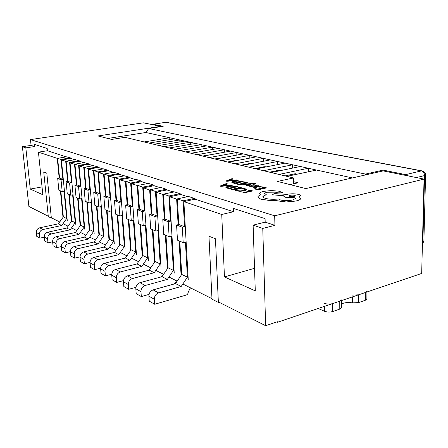 <?xml version="1.0" encoding="UTF-8"?>
<svg xmlns="http://www.w3.org/2000/svg" width="448" height="448" viewBox="0 0 448 448"><rect width="100%" height="100%" fill="white"/><g stroke="black" fill="none" stroke-linecap="round" stroke-linejoin="round"><path stroke-width="0.67" d="M154.678 304.265L154.33 299.242L148.893 296.167L149.24 301.134L154.678 304.265L186.183 295.07C187.505 294.532 188.188 293.502 188.238 291.978L189.851 289.016L191.727 288.478M285.057 175.902L294.711 173.841L296.397 173.998M154.33 299.242C154.409 296.106 155.831 293.989 158.603 292.891L181.199 286.474L187.404 277.178L185.427 242.043L183.193 242.603L182.319 227.254L184.565 226.722L183.109 200.827L177.324 198.867L188.485 196.487M183.109 200.827L194.354 198.402M184.565 226.722L178.814 224.487L177.324 198.867M182.319 227.254L176.579 225.008L178.814 224.487M183.193 242.603L177.475 240.19L176.579 225.008M187.404 277.178L181.72 274.417L179.782 241.164M181.199 286.474L175.566 283.601L181.72 274.417M148.893 296.167C148.96 293.065 150.371 290.97 153.126 289.89L175.566 283.601M174.278 283.965L175.874 281.938L176.865 281.658M269.567 172.166L279.104 170.19L280.773 170.346M149.05 294.386L141.322 296.576L140.963 291.676C141.025 288.624 142.419 286.569 145.141 285.516L167.345 279.406L173.421 270.385L171.332 236.146L169.131 236.673L168.207 221.726L170.419 221.222L168.885 196.006L163.414 194.152L174.39 191.878M168.885 196.006L179.934 193.693M170.419 221.222L164.982 219.106L163.414 194.152M168.207 221.726L162.786 219.604L164.982 219.106M169.131 236.673L163.727 234.394L162.786 219.604M173.421 270.385L168.039 267.77L166.001 235.357M167.345 279.406L162.014 276.69L168.039 267.77M141.322 296.576L136.186 293.619L135.822 288.77C135.878 285.746 137.262 283.718 139.966 282.682L162.014 276.69M161.123 276.931L163.078 275.111M254.845 168.616L264.264 166.718L265.916 166.88M135.912 287.319L128.694 289.302L128.324 284.525C128.374 281.551 129.735 279.558 132.412 278.55L154.235 272.72L160.177 263.95L157.993 230.563L155.831 231.067L154.868 216.502L157.041 216.014L155.434 191.447L150.259 189.694L161.056 187.516M155.434 191.447L166.303 189.235M157.041 216.014L151.894 214.01L150.259 189.694M154.868 216.502L149.733 214.491L151.894 214.01M155.831 231.067L150.713 228.911L149.733 214.491M160.177 263.95L155.081 261.475L152.958 229.858M154.235 272.72L149.184 270.138L155.081 261.475M128.694 289.302L123.833 286.502L123.458 281.775C123.502 278.83 124.852 276.858 127.512 275.862L149.184 270.138M148.669 270.278L150.035 268.89M240.839 165.245L250.141 163.414L251.742 163.565M123.497 280.61L116.732 282.414L116.357 277.754C116.396 274.854 117.729 272.916 120.355 271.947L141.809 266.375L147.627 257.852L145.359 225.277L143.231 225.758L142.234 211.551L144.374 211.086L142.705 187.135L137.799 185.472L148.411 183.389M142.705 187.135L153.39 185.013M144.374 211.086L139.49 209.188L137.799 185.472M142.234 211.551L137.368 209.642L139.49 209.188M143.231 225.758L138.376 223.714L137.368 209.642M147.627 257.852L142.789 255.5L140.588 224.644M141.809 266.375L137.015 263.928L142.789 255.5M116.732 282.414L112.123 279.759L111.742 275.145C111.776 272.272 113.098 270.357 115.707 269.399L137.015 263.928M136.875 263.967L137.564 263.133M227.494 162.025L236.684 160.266L238.095 160.35M111.754 274.232L105.392 275.884L105.006 271.337C105.034 268.503 106.338 266.622 108.92 265.686L130.01 260.355L135.71 252.067L133.37 220.259L131.281 220.724L130.25 206.858L132.35 206.41L130.631 183.042L125.978 181.462L136.416 179.463M130.631 183.042L141.142 181.009M132.35 206.41L127.719 204.607L125.978 181.462M130.25 206.858L125.63 205.044L127.719 204.607M131.281 220.724L126.672 218.781L125.63 205.044M135.71 252.067L131.113 249.833L128.85 219.699M130.01 260.355L125.457 258.031L131.113 249.833M105.392 275.884L101.018 273.364L100.626 268.856C100.654 266.05 101.948 264.191 104.507 263.273L125.457 258.031M214.771 158.962L225.053 157.298M100.621 268.162L94.623 269.679L94.231 265.238C94.248 262.472 95.525 260.641 98.062 259.739L118.798 254.638L124.387 246.562L121.985 215.488L119.924 215.936L118.871 202.395L120.938 201.97L119.174 179.155L114.75 177.66L125.014 175.739M119.174 179.155L129.506 177.206M120.938 201.97L116.53 200.256L114.75 177.66M118.871 202.395L114.475 200.676L116.53 200.256M119.924 215.936L115.545 214.088L114.475 200.676M124.387 246.562L120.008 244.434L117.69 214.995M118.798 254.638L114.47 252.426L120.008 244.434M94.623 269.679L90.462 267.288L90.07 262.881C90.087 260.142 91.353 258.334 93.867 257.443L114.47 252.426M202.619 156.033L212.576 154.386M90.048 262.382L84.381 263.782L83.983 259.437C83.994 256.738 85.243 254.951 87.735 254.089L108.13 249.189L113.607 241.326L111.149 210.958L109.127 211.383L108.046 198.156L110.079 197.747L108.282 175.465L104.07 174.037L114.167 172.194M108.282 175.465L118.446 173.589M110.079 197.747L105.885 196.112L104.07 174.037M108.046 198.156L103.863 196.515L105.885 196.112M109.127 211.383L104.955 209.625L103.863 196.515M113.607 241.326L109.435 239.299L107.072 210.521M108.13 249.189L104.003 247.089L109.435 239.299M84.381 263.782L80.422 261.503L80.024 257.197C80.03 254.526 81.273 252.756 83.748 251.899L104.003 247.089M191.01 153.233L200.547 151.614M80.002 256.872L74.631 258.166L74.228 253.921C74.228 251.278 75.46 249.542 77.907 248.702L97.961 244.003L103.331 236.337L100.834 206.64L98.84 207.049L97.742 194.118L99.742 193.726L97.91 171.948L93.901 170.593L103.835 168.818M97.91 171.948L107.906 170.145M99.742 193.726L95.743 192.17L93.901 170.593M97.742 194.118L93.755 192.556L95.743 192.17M98.84 207.049L94.864 205.374L93.755 192.556M103.331 236.337L99.361 234.405L96.953 206.254M97.961 244.003L94.03 241.998L99.361 234.405M74.631 258.166L70.857 255.998L70.454 251.787C70.454 249.172 71.674 247.447 74.105 246.624L94.03 241.998M179.9 150.556L189.045 148.982M70.442 251.614L65.335 252.818L64.926 248.657C64.926 246.075 66.13 244.384 68.533 243.572L88.262 239.058L93.537 231.577L90.994 202.518L89.034 202.916L87.92 190.271L89.886 189.89L88.026 168.599L84.202 167.306L93.979 165.592M88.026 168.599L97.866 166.863M89.886 189.89L86.072 188.406L84.202 167.306M87.92 190.271L84.118 188.782L86.072 188.406M89.034 202.916L85.238 201.314L84.118 188.782M93.537 231.577L89.74 229.729L87.298 202.182M88.262 239.058L84.51 237.138L89.74 229.729M65.335 252.818L61.734 250.746L61.331 246.624C61.326 244.065 62.518 242.385 64.91 241.59L84.51 237.138M61.326 246.59L56.465 247.705L56.056 243.639C56.05 241.114 57.226 239.462 59.595 238.678L79.005 234.332L84.174 227.03L81.603 198.587L79.677 198.974L78.546 186.598L80.483 186.234L78.596 165.407L74.945 164.17L84.566 162.518M78.596 165.407L88.278 163.733M80.483 186.234L76.838 184.817L74.945 164.17M78.546 186.598L74.917 185.175L76.838 184.817M79.677 198.974L76.048 197.445L74.917 185.175M84.174 227.03L80.55 225.266L78.075 198.296M79.005 234.332L75.415 232.501L80.55 225.266M56.465 247.705L53.032 245.728L52.618 241.696C52.612 239.193 53.782 237.552 56.129 236.779L75.415 232.501M52.629 241.786L47.992 242.827L47.578 238.846C47.566 236.37 48.726 234.758 51.05 234.002L70.151 229.813L75.23 222.684L72.626 194.835L70.728 195.199L69.591 183.086L71.495 182.739L69.591 162.355L66.102 161.168L75.572 159.578M69.591 162.355L79.122 160.737M71.495 182.739L68.012 181.384L66.102 161.168M69.591 183.086L66.119 181.731L68.012 181.384M70.728 195.199L67.262 193.738L66.119 181.731M75.23 222.684L71.758 220.998L69.261 194.583M70.151 229.813L66.718 228.066L71.758 220.998M47.992 242.827L44.71 240.934L44.296 236.986C44.279 234.534 45.427 232.938 47.74 232.187L66.718 228.066M44.318 237.188L39.889 238.162L39.474 234.259C39.458 231.84 40.594 230.261 42.885 229.527L61.684 225.495L66.668 218.523L64.042 191.24L62.177 191.598L61.029 179.732L62.905 179.396L60.984 159.438L57.641 158.301L66.965 156.766M60.984 159.438L70.364 157.875M62.905 179.396L59.567 178.097L57.641 158.301M61.029 179.732L57.702 178.433L59.567 178.097M62.177 191.598L58.856 190.198L57.702 178.433M66.668 218.523L63.347 216.91L60.827 191.027M61.684 225.495L58.397 223.815L63.347 216.91M39.889 238.162L36.747 236.354L36.333 232.484C36.316 230.082 37.442 228.519 39.715 227.791L58.397 223.815M366.89 298.665L366.884 299.085L365.316 300.266L358.574 302.596L352.397 302.876C348.953 302.316 345.867 302.456 343.14 303.302L341.494 304.097M341.482 299.908L339.763 301.185L332.674 303.582C329.868 304.349 327.135 304.265 324.481 303.335M366.929 291.362L365.361 292.522L358.602 294.806L352.408 295.092M188.266 280.006L183.87 201.6L195.121 199.164L233.453 211.73L221.738 214.469L224.448 276.92L255.282 290.87L253.12 225.137L262.763 228.418L265.642 325.713L218.344 301.885L215.443 238.734L208.97 236.219L211.999 299.191L218.366 302.406L215.443 238.734L208.97 236.219L211.977 298.676L182.846 284.004M341.505 307.317L341.505 307.793L339.786 309.092L332.718 311.539C329.924 312.312 327.197 312.228 324.548 311.276L318.17 308.493M218.994 302.21L218.366 302.406M51.358 218.126L48.3 216.586L43.73 171.937L46.794 173.124L51.358 218.126L51.85 218.025M293.642 181.686L298.138 182.795L290.024 184.593M352.386 177.929L316.523 170.044L286.978 176.361M278.97 174.434L308.342 168.241L300.373 166.488L271.174 172.553M263.575 170.722L292.594 164.78L285.018 163.111L256.166 168.935M248.948 167.199L277.62 161.482L270.396 159.897L241.903 165.497M235.032 163.845L263.351 158.346L256.469 156.828L228.323 162.226M221.777 160.647L249.743 155.35L243.174 153.905L215.387 159.107M209.138 157.601L236.757 152.494L230.485 151.116L203.039 156.134M197.075 154.694L224.347 149.761L218.344 148.445L191.246 153.289M185.545 151.917L212.475 147.151L206.73 145.886L179.973 150.573M174.518 149.257L201.107 144.654L195.602 143.438L169.182 147.969M163.957 146.714L190.215 142.257L184.934 141.092L158.844 145.482M153.838 144.273L179.76 139.955L174.698 138.841L148.932 143.091M144.127 141.932L169.73 137.749L174.698 138.841M169.842 139.642L169.73 137.749L145.874 132.502L107.822 138.449M224.448 152.219L224.347 149.761L230.485 151.116M236.858 155.092L236.757 152.494L243.174 153.905M249.838 158.099L249.743 155.35L256.469 156.828M179.872 141.943L179.76 139.955L184.934 141.092M292.662 168.09L292.594 164.78L300.373 166.488M277.693 164.59L277.62 161.482L285.018 163.111M263.435 161.263L263.351 158.346L270.396 159.897M212.582 149.475L212.475 147.151L218.344 148.445M201.214 146.854L201.107 144.654L206.73 145.886M190.322 144.346L190.215 142.257L195.602 143.438M308.392 171.78L308.342 168.241L316.523 170.044M152.701 124.712L153.031 124.258L163.206 126.286L148.702 128.514L365.518 174.093L364.896 175.073M405.647 175.409L405.664 174.619L383.029 170.106L365.518 174.093M383.023 170.934L383.029 170.106M145.874 132.502L148.702 128.514M153.065 124.785L153.031 124.258L165.878 122.321L421.361 170.901L405.664 174.619L408.727 176.03M226.01 181.009L226.867 181.294L237.686 180.186L236.79 179.894L233.89 180.208L231.308 179.508L232.971 178.864L232.092 178.629L226.01 181.009L226.862 181.244L237.686 180.135M231.386 179.53L232.971 178.864M243.449 182.146L246.086 182.857L243.225 183.467L240.918 182.84L239.943 183.042L242.245 183.674L239.506 184.251L237.031 183.574L236.046 183.781L239.35 184.694L247.89 182.879L244.412 181.944L243.449 182.146L245.98 182.879M236.046 183.781L239.355 184.744L247.89 182.879M239.943 183.042L242.144 183.697M242.682 184.414L243.522 184.643L250.018 183.938L246.243 185.388L247.167 185.64L251.418 183.837L254.94 183.893L255.886 183.691L255.438 183.529L251.815 183.49L242.682 184.414L243.527 184.694L249.799 184.01M246.243 185.388L247.167 185.696L251.423 183.887L255.886 183.691M252.655 185.231L254.834 185.153L255.623 185.651L256.726 185.36L253.915 184.666L251.328 185.097L251.888 185.898L251.502 186.066L249.004 185.567L247.957 185.847L250.611 186.469L253.243 185.92M251.3 185.214L251.608 185.606M252.795 187.074L255.78 187.841L256.827 187.561L254.498 187.286L254.117 187.04L255.03 186.693L260.338 187.029L261.223 186.631L260.579 186.222L258.003 186.06L258.927 185.847L258.082 185.623L252.806 186.995L255.774 187.79L256.827 187.561M258.261 186.043L258.927 185.847M261.223 186.682L260.338 187.079L255.03 186.749L254.117 187.04M225.809 187.292L228.917 188.647L237.686 186.721L232.187 185.78L227.976 186.194L225.831 187.124L227.08 188.07L228.917 188.597L237.686 186.721M276.713 321.966L277.39 322.297L421.68 273.454L424.049 179.099L383.158 170.901L305.754 188.58L277.525 181.429L293.574 177.951L125.014 137.329L111.686 139.429L98.011 135.962L160.804 126.336L143.326 122.83L30.464 139.597L31.074 145.382L22.4 146.709L28.89 206.461L48.266 216.216L43.73 171.937L46.794 173.124L51.318 217.756L59.713 221.984M424.049 179.099L274.686 215.802L30.464 139.597M248.074 190.142L250.785 190.904L242.906 192.634L243.785 192.886L252.678 190.932L249.082 189.924L248.074 190.142L250.678 190.926M242.906 192.634L243.785 192.942L252.678 190.932M235.178 190.299L236.382 190.826L240.139 191.246L244.558 190.775L246.921 189.767L245.778 188.922L243.421 188.513L242.334 188.748L244.642 189.106L245.47 189.734L243.578 190.529L240.206 190.91L237.406 190.602L236.376 190.036L235.178 190.35L236.382 190.882L240.139 191.302L244.558 190.826L246.949 189.661M242.334 188.748L245.487 189.661M237.922 187.281L240.604 188.037L237.653 188.675L235.312 188.009L234.304 188.222L236.645 188.888L233.817 189.498L231.302 188.776L230.283 188.994L233.643 189.963L242.452 188.065L238.918 187.068L237.922 187.281L240.498 188.059M230.283 188.994L233.649 190.014L242.452 188.065M234.304 188.222L236.538 188.91M220.102 186.054L220.965 186.357L232.086 185.203L231.174 184.895L228.194 185.226L225.574 184.481L227.293 183.809L226.402 183.557L220.102 186.054L220.965 186.301L232.081 185.153M225.646 184.503L227.293 183.809M261.822 187.102L264.634 187.863L261.722 188.502L259.269 187.835L258.278 188.048L260.73 188.72L257.947 189.33L255.304 188.602L254.302 188.821L257.83 189.801L266.51 187.886L262.802 186.889L261.822 187.102L264.527 187.886M254.302 188.821L257.83 189.851L266.51 187.886M258.278 188.048L260.624 188.742M231.622 182.168L234.696 183.456L243.197 181.619L237.804 180.729L233.71 181.126L231.644 182.017L232.887 182.907L234.696 183.406L243.197 181.619M259.56 193.654L260.26 194.617M264.426 193.514L266.778 192.259L275.318 192.17L277.883 192.898L281.428 192.898L282.318 192.366M262.898 196.694L266.224 194.578L264.466 193.301L266.773 192.203L275.313 192.114L277.883 192.842L281.428 192.842L282.302 192.416L278.796 191.178L271.37 190.546L263.598 191.358C261.296 191.906 259.969 192.556 259.627 193.295L260.305 194.594L257.981 196.515C257.796 197.579 259 198.509 261.587 199.293L270.418 200.53L275.626 200.542L286.11 201.975L296.089 200.956C298.715 200.318 300.255 199.556 300.709 198.666L299.314 196.756L300.401 195.927C300.636 195.339 299.958 194.824 298.374 194.376C294.728 193.592 290.858 193.592 286.765 194.382L274.17 193.581L272.429 194.779L283.825 195.815C283.59 196.37 284.228 196.868 285.734 197.31L295.03 197.736L295.327 198.587L292.466 200.021C288.215 200.85 284.25 200.838 280.566 199.998L278.69 198.974C273.594 199.522 269.175 199.326 265.429 198.391C263.446 197.781 262.629 197.092 262.965 196.319L266.224 194.522M283.774 196.067L285.734 197.366L295.03 197.786L295.383 198.363M272.429 194.779L283.847 195.759M299.37 196.784L300.451 195.726M257.964 196.79C257.981 197.77 259.185 198.626 261.587 199.349L270.418 200.586L275.626 200.598L286.11 202.031L296.089 201.018C298.715 200.374 300.255 199.612 300.709 198.722L300.793 198.29M148.4 260.45L143.36 187.824L154.05 185.702L154.017 185.22L147.801 183.187L147.818 183.501M160.978 266.622L156.122 192.164L166.998 189.941L166.964 189.454L160.406 187.309L160.429 187.645M174.244 273.129L169.607 196.75L180.667 194.426L180.639 193.922L173.706 191.654L173.729 192.018M195.121 199.164L195.093 198.643L187.762 196.246L187.785 196.633M233.453 211.73L233.318 208.398L265.082 218.624L265.182 222.135L274.926 225.327L274.686 215.802M31.074 145.382L34.58 146.53L34.35 144.346L47.18 148.473L47.41 150.735L66.186 156.895M136.461 254.593L131.258 183.714L141.77 181.675L141.736 181.205L135.834 179.273L135.856 179.575M125.11 249.026L119.767 179.805L130.11 177.85L130.077 177.391L124.482 175.84M114.307 243.729L108.847 176.098L119.017 174.216L118.983 173.768L113.658 172.284M104.014 238.678L98.454 172.564L108.455 170.75L108.422 170.318L103.348 168.902M94.192 233.862L88.547 169.193L98.392 167.451L98.353 167.026L93.514 165.676M84.818 229.264L79.094 165.984L88.782 164.304L88.749 163.884L84.123 162.59M75.852 224.868L70.073 162.915L79.604 161.291L79.57 160.882L75.152 159.65M67.273 220.657L61.443 159.981L70.829 158.413L70.79 158.015L66.562 156.828M160.821 126.655L160.804 126.336M131.258 183.714L137.81 185.629M137.228 185.741L138.914 209.311M139.989 224.392L142.262 256.267M143.36 187.824L149.654 189.969L150.27 189.84M149.654 189.969L151.284 214.15M152.32 229.589L154.526 262.287M156.122 192.164L162.77 194.426L163.425 194.292M162.77 194.426L164.338 219.251M165.334 235.077L167.446 268.643M169.607 196.75L176.641 199.142L177.33 198.99M176.641 199.142L178.13 224.644M179.077 240.867L181.087 275.352M254.542 268.313L224.448 276.92M47.41 150.735L38.433 152.158L42.846 194.757L30.268 189.067L25.838 147.879L22.4 146.709M42.034 186.906L30.268 189.067M119.767 179.805L125.994 181.63M125.44 181.737L127.17 204.725M128.279 219.458L130.62 250.544M108.847 176.098L114.766 177.828M114.24 177.929L116.01 200.362M117.146 214.766L119.543 245.112M98.454 172.564L104.087 174.216M103.589 174.306L105.392 196.213M106.551 210.302L108.993 239.932M88.547 169.193L93.912 170.772M93.442 170.856L95.273 192.259M96.454 206.046L98.941 235.004M79.094 165.984L84.218 167.49M83.765 167.569L85.624 188.49M86.822 201.986L89.342 230.294M70.073 162.915L74.962 164.354M74.53 164.427L76.412 184.895M77.627 198.106L80.17 225.803M61.443 159.981L66.119 161.358M65.71 161.431L67.603 181.457M68.83 194.398L71.4 221.502M38.433 152.158L57.663 158.497M57.266 158.564L59.181 178.164M60.413 190.854L63 217.392M177.201 281.159L168.958 277.01M163.615 274.316L155.814 270.39M150.752 267.837L143.354 264.113M138.55 261.694L131.522 258.154M126.958 255.853L120.282 252.493M115.937 250.303L109.581 247.1M105.448 245.017L99.389 241.97M95.446 239.982L89.662 237.07M85.898 235.172L80.377 232.394M76.782 230.58L71.501 227.92M68.057 226.19L63.006 223.642M183.87 201.6L221.738 214.469M277.39 322.297L277.379 321.742L265.642 325.713M274.926 225.327L262.763 228.418M253.12 225.137L265.182 222.135M34.58 146.53L25.838 147.879M293.681 183.781L293.574 177.951M154.05 185.702L160.154 187.701M166.998 189.941L173.477 192.069M180.667 194.426L187.555 196.683M141.77 181.675L147.526 183.562M130.11 177.85L135.548 179.631M119.017 174.216L124.158 175.902M108.455 170.75L113.327 172.346M98.392 167.451L103.006 168.963M88.782 164.304L93.162 165.738M79.604 161.291L83.765 162.658M70.829 158.413L74.777 159.712M229.102 188.143L235.855 186.698L232.092 186.088L228.872 186.435L227.108 187.158L229.102 188.143M235.749 186.721L232.098 186.138L228.878 186.486L227.097 187.264M226.957 185.36L224.846 184.761L221.659 185.948L226.957 185.36M226.828 185.371L224.846 184.811L221.978 185.903M258.378 186.922L259.846 186.603L259.476 186.357L255.853 186.514L258.378 186.922M259.846 186.603L258.059 186.267L255.976 186.542M247.957 185.797L250.611 186.418L252.459 186.278L253.232 185.954L252.65 185.192L253.019 185.013L254.828 185.097L255.623 185.651M255.618 185.601L256.726 185.36M251.608 185.556L251.888 185.892M234.858 182.974L241.41 181.597L237.726 181.026L234.59 181.356L232.887 182.045L234.858 182.974M241.31 181.619L237.726 181.076L234.595 181.406L232.882 182.14M232.686 180.337L230.602 179.771L227.528 180.902L232.686 180.337M232.551 180.354L230.608 179.822L227.847 180.863M294.683 195.261C292.046 194.852 290.158 195.037 289.027 195.804L289.778 196.398C292.382 196.812 294.274 196.633 295.45 195.86L294.683 195.317C292.046 194.908 290.158 195.087 289.027 195.854L289.01 195.922M295.467 195.798L294.683 195.317M296.643 174.294L294.711 173.841M158.603 292.891L153.126 289.89M280.722 170.57L279.104 170.19M145.141 285.516L139.966 282.682M140.963 291.676L135.822 288.77M265.602 167.031L264.264 166.718M132.412 278.55L127.512 275.862M128.324 284.525L123.458 281.775M251.216 163.666L250.141 163.414M120.355 271.947L115.707 269.399M116.357 277.754L111.742 275.145M237.518 160.462L236.684 160.266M108.92 265.686L104.507 263.273M105.006 271.337L100.626 268.856M224.465 157.41L223.843 157.265M98.062 259.739L93.867 257.443M94.231 265.238L90.07 262.881M211.999 154.493L211.579 154.392M87.735 254.089L83.748 251.899M83.983 259.437L80.024 257.197M77.907 248.702L74.105 246.624M74.228 253.921L70.454 251.787M68.533 243.572L64.91 241.59M64.926 248.657L61.331 246.624M59.595 238.678L56.129 236.779M56.056 243.639L52.618 241.696M51.05 234.002L47.74 232.187M47.578 238.846L44.296 236.986M42.885 229.527L39.715 227.791M39.474 234.259L36.333 232.484M365.316 300.266L365.361 292.522M358.574 302.596L358.602 294.806M352.397 302.876L352.402 296.906M339.786 309.092L339.763 301.185M332.718 311.539L332.674 303.582M324.548 311.276L324.509 306.348M422.47 241.993L422.901 241.864L424.575 175.582L416.394 177.565M422.419 244.07L423.892 241.209L422.901 241.864L422.43 243.65M425.583 174.916L425.583 175.073C425.466 172.749 424.222 171.343 421.848 170.845L421.361 170.901C423.36 171.522 424.43 173.085 424.575 175.582L425.583 175.073L423.898 241.002M166.79 122.399L422.481 170.974M297.181 174.182L295.467 173.779M281.254 170.458L279.849 170.134M266.123 166.925L265.003 166.667M251.731 163.565L250.874 163.363M238.028 160.367L237.406 160.222M224.963 157.315L224.554 157.22M366.884 299.085L366.929 291.99M341.505 307.793L341.488 300.602M152.88 124.242L165.704 122.31"/></g></svg>
